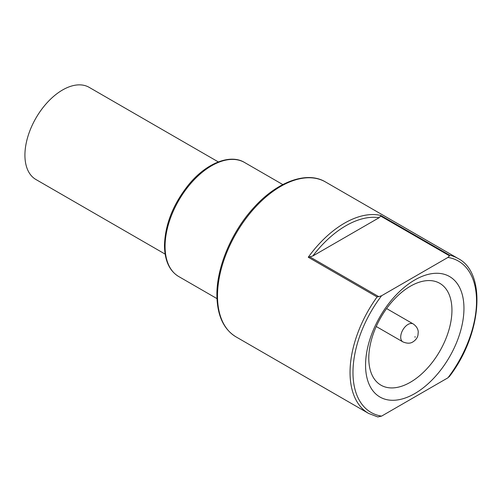 <?xml version="1.0" encoding="UTF-8"?>
<svg xmlns="http://www.w3.org/2000/svg" width="502" height="502" viewBox="0 0 502 502"><rect width="100%" height="100%" fill="white"/><g stroke="black" fill="none" stroke-linecap="round" stroke-linejoin="round"><path stroke-width="0.75" d="M165.108 254.094L35.937 179.515A53.212 30.722 -60 0 1 27.786 136.877A53.212 30.722 -60 0 1 62.549 89.983A53.212 30.722 -60 0 1 89.155 87.348L218.32 161.92M449.497 376.18L447.935 377.811A87.379 50.451 120 0 0 447.935 257.438L449.497 255.807L380.685 216.08L379.123 217.711L312.771 256.02L308.272 257.231A89.45 51.643 -60 0 1 380.692 215.421L449.503 255.148A89.45 51.643 -60 0 1 458.019 258.467C486.626 272.755 482.077 334.276 449.227 376.745M380.685 216.08L380.692 215.421M447.935 257.438L381.583 295.747A87.379 50.451 120 0 0 352.975 372.453A87.379 50.451 120 0 0 381.583 416.12L377.774 416.942L368.575 413.403A89.45 51.643 -60 0 1 350.045 372.453A89.45 51.643 -60 0 1 377.084 296.958L308.272 257.231M309.941 256.924L378.753 296.651L381.583 295.747M449.497 255.807L449.503 255.148M378.753 296.651L377.084 296.958M463.955 308.379A69.571 40.166 -60 0 1 414.759 393.587A69.571 40.166 -60 0 1 365.563 365.18A69.571 40.166 -60 0 1 414.759 279.978A69.571 40.166 -60 0 1 463.955 308.379M447.935 377.811L381.583 416.12M451.944 310.236A58.803 33.948 120 0 0 439.765 283.316A58.803 33.948 120 0 0 394.453 299.073A58.803 33.948 120 0 0 368.782 358.252A58.803 33.948 120 0 0 380.962 385.172A58.803 33.948 120 0 0 426.28 369.416A58.803 33.948 120 0 0 451.944 310.236M379.123 217.711A87.379 50.451 120 0 0 312.771 256.02M458.019 258.467L325.472 181.944A89.45 51.643 120 0 0 256.541 205.908A89.45 51.643 120 0 0 217.498 295.929A89.45 51.643 120 0 0 236.022 336.873L368.575 413.403M282.814 184.573L244.556 162.485A65.844 38.014 120 0 0 193.816 180.124A65.844 38.014 120 0 0 165.07 246.388A65.844 38.014 120 0 0 178.712 276.527L216.971 298.615M376.243 326.501L402.849 341.856A10.354 5.98 -60 0 1 401.261 333.56A10.354 5.98 -60 0 1 408.026 324.436A10.354 5.98 -60 0 1 413.202 323.928L386.596 308.567M415.054 337.288L415.054 336.61L415.054 337.288M325.472 181.944C307.211 170.812 277.399 181.373 253.956 207.489C231.755 231.447 216.613 267.208 216.889 295.082C217.178 315.35 223.553 329.281 236.022 336.873M244.556 162.485C230.443 153.737 206.611 162.836 188.865 184.435C173.24 203.9 165.102 224.268 164.468 245.541C164.712 260.626 169.463 270.954 178.712 276.527M402.849 341.856C407.047 343.625 410.429 343.619 412.995 341.837C415.694 340.124 417.35 337.915 417.959 335.198L418.235 332.079C418.241 331.527 418.235 327.404 413.202 323.928"/></g></svg>
